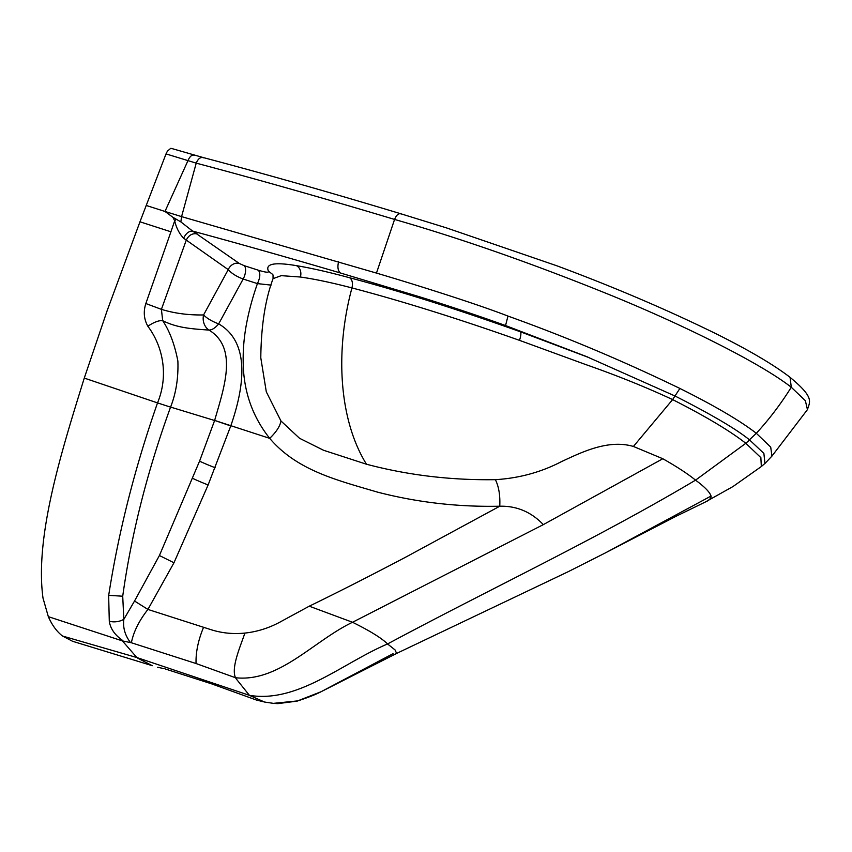 <?xml version="1.0" encoding="UTF-8"?>
<svg xmlns="http://www.w3.org/2000/svg" width="852" height="852" viewBox="0 0 852 852"><rect width="100%" height="100%" fill="white"/><g stroke="black" fill="none" stroke-linecap="round" stroke-linejoin="round"><path stroke-width="1.28" d="M161.497 309.382C174.532 313.376 188.558 315.229 203.575 314.942L228.251 269.637L183.585 238.209C179.208 233.501 176.247 227.697 174.692 220.806L170.922 231.787L139.973 221.797L107.054 310.959L84.273 378.086C61.589 451.145 34.623 536.536 43.005 598.083L48.33 616.656C52.068 625.144 56.786 631.588 62.494 636.018L136.863 657.542L249.423 695.338C297.944 703.369 342.632 662.984 387.564 643.952C490.038 588.945 595.101 539.817 695.541 480.155C688.001 473.978 677.095 466.832 662.813 458.738L633.419 446.459C608.147 439.036 581.415 452.369 561.479 461.624C541.073 472.232 519.038 478.238 495.395 479.665C450.974 480.358 408.002 475.214 366.466 464.223L323.558 450.271L299.521 438.269L280.958 420.973L266.303 391.824L260.797 357.851C261.138 326.082 265.217 299.68 273.055 278.647L273.034 278.71M235.929 678.511L249.423 695.338L264.525 702.027M174.703 220.796L172.86 217.271L180.858 221.903L192.637 231.094L239.327 263.47L244.173 265.664A9.329 4.153 -72.2 0 1 243.161 279.03L218.655 323.877C251.755 343.036 243.321 389.747 230.796 425.862L208.122 484.958L173.968 562.767L147.918 609.425C138.951 620.938 133.444 632.046 131.389 642.759L196.056 663.527L235.493 677.734C231.062 667.617 240.062 647.232 244.907 633.079C257.922 631.683 270.382 627.594 282.3 620.81L309.255 606.187C336.923 592.758 368.852 576.538 405.03 557.517L499.762 506.216C457.918 507.11 417.107 502.392 377.319 492.073C337.147 480.187 297.092 470.592 269.701 438.354C276.293 432.017 280.052 426.234 280.958 420.984M122.837 640.992L131.389 642.759M136.863 657.531L122.4 640.896L48.33 616.656M122.816 641.023L122.241 640.182C114.7 634.868 110.377 628.531 109.29 621.193A13.323 8.552 -10.4 0 0 123.828 619.34C122.805 627.647 125.01 635.368 130.452 642.493M172.008 148.717L170.656 148.386L167.386 151.198L166.023 153.903L139.962 221.797M62.494 636.018L72.58 641.279L152.327 665.71L137.513 658.042M203.969 157.908C200.806 156.661 198.218 158.397 196.226 163.137L181.572 216.621L376.467 273.087C411.612 283.471 475.001 303.237 507.973 316.081C565.568 336.721 622.876 360.843 679.907 388.459C714.317 405.605 739.792 420.547 756.31 433.274C768.877 419.716 780.538 404.38 791.284 387.255C761.539 363.942 688.16 326.987 612.599 295.974C534.843 264.365 462.167 238.848 394.572 219.433C324.932 198.516 258.816 179.751 196.216 163.137L166.023 153.903M180.858 221.903L181.572 216.621L164.979 211.456L187.919 160.751C189.911 156.065 192.264 154.276 194.98 155.405M679.896 388.448L672.622 399.599C646.253 387.287 617.199 375.572 585.462 364.464L519.507 340.353C520.902 335.976 521.232 333.132 520.529 331.843L587.869 357.19L675.114 396.052C711.857 414.711 736.682 429.344 749.59 439.952L763.882 453.413L764.958 463.456M172.86 217.271L164.979 211.456L146.15 205.428M756.31 433.274L770.709 447.108L771.944 456.086L765.298 463.126L761.326 466.545L760.868 457.652L745.809 443.296C730.1 430.974 705.701 416.404 672.633 399.599L633.419 446.459M170.922 231.787L145.841 303.536C143.253 311.64 143.913 319.202 147.843 326.231C154.063 322.109 159.005 320.256 162.689 320.682L161.411 309.34L186.386 239.795M244.907 633.079C233.192 634.271 221.903 633.142 211.019 629.681L147.918 609.425L134.531 601.033L123.828 619.34L122.72 596.208L108.694 595.356C118.545 531.946 134.829 467.791 157.524 402.9L170.56 407.128C147.311 471.199 131.357 534.225 122.72 596.208L108.694 595.356M109.29 621.193L108.651 595.729M145.841 303.536L161.411 309.34M147.843 326.231C163.595 347.254 168.494 376.392 157.524 402.9L84.273 378.086M170.56 407.128C176.034 393.273 178.473 377.915 177.876 361.067C174.649 344.389 169.591 330.917 162.689 320.682C176.928 327.743 190.433 328.808 208.996 330.075A13.323 11.3 91 0 1 203.575 314.942C206.993 318.414 212.02 321.385 218.655 323.877C215.29 327.956 212.063 330.022 208.996 330.075C238.453 348.053 223.799 388.363 214.64 420.419L230.764 425.947M134.531 601.033L159.409 555.525L199.57 461.134L214.619 420.505L170.581 407.086M271.085 285.111L257.421 283.61L243.161 279.03C236.505 276.506 231.542 273.375 228.251 269.637A9.329 7.892 -54.9 0 1 239.327 263.47M203.564 627.285C198.196 640.289 195.694 652.366 196.056 663.527M309.255 606.187L352.526 622.269L543.32 524.63C531.222 511.956 516.706 505.822 499.762 506.216C500.294 495.566 498.835 486.705 495.395 479.665M214.64 420.419L269.701 438.354C252.128 416.213 243.289 390.493 243.171 361.195C243.001 348.053 244.3 334.666 247.059 321.034C249.487 308.882 252.948 296.411 257.432 283.62C260.243 277.56 260.563 273.098 258.369 270.222C265.749 272.48 269.125 272.8 268.476 271.181L272.704 274.45M264.631 702.048L273.428 703.358L297.646 700.898L321.055 691.739L396.617 653.431L395.051 649.916L387.564 643.952C381.568 638.073 369.885 630.842 352.526 622.269C313.579 640.885 278.977 682.516 235.493 677.734M543.32 524.63L662.813 458.738M587.901 357.094L505.555 325.549C479.154 316.049 450.783 306.55 420.43 297.06L340.385 272.97C337.893 270.798 337.307 267.017 338.617 261.617M519.507 340.353C457.822 318.552 401.974 301.075 351.951 287.923C335.198 349.884 338.468 419.014 366.466 464.223M268.476 271.181C265.025 263.769 274.355 261.926 296.443 265.654C311.417 268.146 329.16 272.182 349.693 277.773C352.27 279.754 353.026 283.141 351.961 287.923C332.11 282.736 314.91 279.094 300.351 277.017L281.256 275.654L273.055 278.647L273.034 274.951M176.353 219.241L174.692 220.806M340.353 272.959C289.488 257.954 240.243 244.002 192.637 231.094C189.059 230.881 186.045 233.246 183.585 238.209M197.334 233.917C192.509 233.011 188.825 235.077 186.258 240.094M215.556 685.114L213.277 684.38M211.679 683.868L165.245 668.958M164.106 668.66L157.567 667.244M171.454 148.429L203.064 157.513C265.462 174.01 331.322 192.744 400.642 213.714L446.278 227.825L556.888 265.803C614.665 287.305 668.341 310.266 717.906 334.676C750.005 350.79 774.053 365.007 790.06 377.329C814.682 397.682 809.89 401.441 807.44 409.62L805.374 400.706L791.284 387.255L790.081 377.361M273.428 703.358L277.752 703.635L297.071 701.132C307.966 697.554 315.964 694.423 321.055 691.739L393.081 653.654M711.047 496.056L605.612 552.778L676.105 516.259L705.264 502.052C709.524 499.943 711.452 497.941 711.047 496.056C709.78 492.126 704.615 486.833 695.541 480.155L745.809 443.296L756.299 433.263M705.264 502.052L732.986 486.545L761.326 466.545M745.809 443.296L749.59 439.952M244.173 265.664L258.38 270.222M376.467 273.087L394.572 219.433C396.553 214.757 398.789 212.957 401.281 214.022M173.968 562.767L159.409 555.525M208.122 484.958A13.323 0.628 22.5 0 1 192.552 478.281M215.215 467.748A13.323 0.671 22.2 0 1 199.57 461.134M507.973 316.081L505.524 325.634M349.682 277.763C400.429 291.246 457.375 309.276 520.529 331.843M300.351 277.017A9.329 7.828 99.1 0 0 296.443 265.654M260.808 358.17L260.776 357.105M264.621 702.037L256.505 700.067L210.252 683.357M771.955 456.086L807.44 409.62M605.612 552.788L567.964 571.809L396.617 653.431M704.987 502.179L707.81 500.784"/></g></svg>
